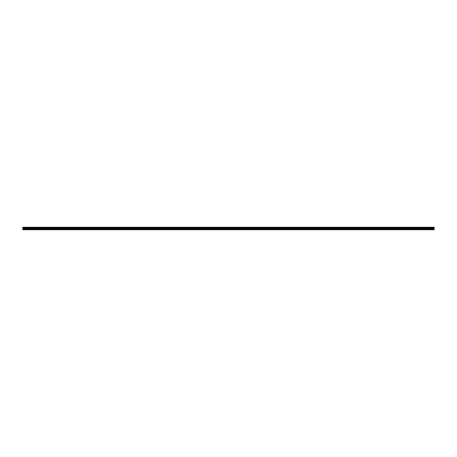 <?xml version="1.0" encoding="UTF-8"?>
<svg xmlns="http://www.w3.org/2000/svg" width="457" height="457" viewBox="0 0 457 457"><rect width="100%" height="100%" fill="white"/><g stroke="black" fill="none" stroke-linecap="round" stroke-linejoin="round"><path stroke-width="0.34" stroke-dasharray="2.29 1.71" d="M25.832 228.311L25.084 228.311L25.832 228.311M25.832 229.74L25.381 229.74L25.832 229.74M431.168 228.311L431.916 228.311L431.168 228.311M431.168 229.74L431.619 229.74L431.168 229.74M419.246 228.311L419.994 228.311L419.246 228.311M419.246 229.74L419.697 229.74L419.246 229.74M407.324 228.311L408.072 228.311L407.324 228.311M407.324 229.74L407.775 229.74L407.324 229.74M395.402 228.311L396.15 228.311L395.402 228.311M395.402 229.74L395.853 229.74L395.402 229.74M383.48 228.311L384.228 228.311L383.48 228.311M383.48 229.74L383.931 229.74L383.48 229.74M371.558 228.311L372.306 228.311L371.558 228.311M371.558 229.74L372.009 229.74L371.558 229.74M359.642 228.311L358.894 228.311L359.642 228.311M359.642 229.74L359.191 229.74L359.642 229.74M347.72 228.311L346.972 228.311L347.72 228.311M347.72 229.74L347.269 229.74L347.72 229.74M335.798 228.311L335.05 228.311L335.798 228.311M335.798 229.74L335.347 229.74L335.798 229.74M323.876 228.311L323.128 228.311L323.876 228.311M323.876 229.74L323.425 229.74L323.876 229.74M311.954 228.311L311.206 228.311L311.954 228.311M311.954 229.74L311.503 229.74L311.954 229.74M300.032 228.311L299.284 228.311L300.032 228.311M300.032 229.74L299.581 229.74L300.032 229.74M288.11 228.311L287.362 228.311L288.11 228.311M288.11 229.74L287.664 229.74L288.11 229.74M276.188 228.311L275.44 228.311L276.188 228.311M276.188 229.74L275.742 229.74L276.188 229.74M264.266 228.311L263.518 228.311L264.266 228.311M264.266 229.74L263.82 229.74L264.266 229.74M252.344 228.311L251.596 228.311L252.344 228.311M252.344 229.74L251.898 229.74L252.344 229.74M240.422 228.311L239.679 228.311L240.422 228.311M240.422 229.74L239.976 229.74L240.422 229.74M228.5 228.311L227.757 228.311L228.5 228.311M228.5 229.74L228.054 229.74L228.5 229.74M216.578 228.311L215.835 228.311L216.578 228.311M216.578 229.74L217.024 229.74L216.578 229.74M204.656 228.311L205.404 228.311L204.656 228.311M204.656 229.74L205.102 229.74L204.656 229.74M192.734 228.311L193.482 228.311L192.734 228.311M192.734 229.74L193.18 229.74L192.734 229.74M180.812 228.311L181.56 228.311L180.812 228.311M180.812 229.74L181.258 229.74L180.812 229.74M168.89 228.311L169.638 228.311L168.89 228.311M168.89 229.74L169.336 229.74L168.89 229.74M156.968 228.311L157.716 228.311L156.968 228.311M156.968 229.74L157.419 229.74L156.968 229.74M145.046 228.311L145.794 228.311L145.046 228.311M145.046 229.74L145.497 229.74L145.046 229.74M133.124 228.311L133.872 228.311L133.124 228.311M133.124 229.74L133.575 229.74L133.124 229.74M121.202 228.311L121.95 228.311L121.202 228.311M121.202 229.74L121.653 229.74L121.202 229.74M109.28 228.311L110.028 228.311L109.28 228.311M109.28 229.74L109.731 229.74L109.28 229.74M97.358 228.311L98.106 228.311L97.358 228.311M97.358 229.74L97.809 229.74L97.358 229.74M85.442 228.311L84.694 228.311L85.442 228.311M85.442 229.74L84.991 229.74L85.442 229.74M73.52 228.311L72.772 228.311L73.52 228.311M73.52 229.74L73.069 229.74L73.52 229.74M61.598 228.311L60.85 228.311L61.598 228.311M61.598 229.74L61.147 229.74L61.598 229.74M49.676 228.311L48.928 228.311L49.676 228.311M49.676 229.74L49.225 229.74L49.676 229.74M37.754 228.311L37.006 228.311L37.754 228.311M37.754 229.74L37.303 229.74L37.754 229.74M25.832 227.26L25.084 227.26L25.832 227.26M431.168 227.26L431.916 227.26L431.168 227.26M419.246 227.26L419.994 227.26L419.246 227.26M407.324 227.26L408.072 227.26L407.324 227.26M395.402 227.26L396.15 227.26L395.402 227.26M383.48 227.26L384.228 227.26L383.48 227.26M371.558 227.26L372.306 227.26L371.558 227.26M359.642 227.26L358.894 227.26L359.642 227.26M347.72 227.26L346.972 227.26L347.72 227.26M335.798 227.26L335.05 227.26L335.798 227.26M323.876 227.26L323.128 227.26L323.876 227.26M311.954 227.26L311.206 227.26L311.954 227.26M300.032 227.26L299.284 227.26L300.032 227.26M288.11 227.26L287.362 227.26L288.11 227.26M276.188 227.26L275.44 227.26L276.188 227.26M264.266 227.26L263.518 227.26L264.266 227.26M252.344 227.26L251.596 227.26L252.344 227.26M240.422 227.26L239.679 227.26L240.422 227.26M228.5 227.26L227.757 227.26L228.5 227.26M216.578 227.26L215.835 227.26L216.578 227.26M204.656 227.26L205.404 227.26L204.656 227.26M192.734 227.26L193.482 227.26L192.734 227.26M180.812 227.26L181.56 227.26L180.812 227.26M168.89 227.26L169.638 227.26L168.89 227.26M156.968 227.26L157.716 227.26L156.968 227.26M145.046 227.26L145.794 227.26L145.046 227.26M133.124 227.26L133.872 227.26L133.124 227.26M121.202 227.26L121.95 227.26L121.202 227.26M109.28 227.26L110.028 227.26L109.28 227.26M97.358 227.26L98.106 227.26L97.358 227.26M85.442 227.26L84.694 227.26L85.442 227.26M73.52 227.26L72.772 227.26L73.52 227.26M61.598 227.26L60.85 227.26L61.598 227.26M49.676 227.26L48.928 227.26L49.676 227.26M37.754 227.26L37.006 227.26L37.754 227.26M22.85 229.574L434.15 229.574L22.85 229.74L22.85 227.346L434.15 227.346L22.85 227.346M434.15 229.574L434.15 227.346M22.85 227.26L434.15 227.26L22.85 227.26M434.15 227.854L22.85 227.854M22.85 228.334L434.15 228.334M434.15 228.557L22.85 228.557M22.85 228.871L434.15 228.871M434.15 227.592L22.85 227.592M434.15 227.563L22.85 227.563M25.381 229.74L25.381 228.311M430.723 229.74L430.723 228.311M418.801 229.74L418.801 228.311M406.879 229.74L406.879 228.311M394.957 229.74L394.957 228.311M383.035 229.74L383.035 228.311M371.113 229.74L371.113 228.311M359.191 229.74L359.191 228.311M347.269 229.74L347.269 228.311M335.347 229.74L335.347 228.311M323.425 229.74L323.425 228.311M311.503 229.74L311.503 228.311M299.581 229.74L299.581 228.311M287.664 229.74L287.664 228.311M275.742 229.74L275.742 228.311M263.82 229.74L263.82 228.311M251.898 229.74L251.898 228.311M239.976 229.74L239.976 228.311M228.054 229.74L228.054 228.311M216.132 229.74L216.132 228.311M204.21 229.74L204.21 228.311M192.288 229.74L192.288 228.311M180.366 229.74L180.366 228.311M168.444 229.74L168.444 228.311M156.523 229.74L156.523 228.311M144.601 229.74L144.601 228.311M132.679 229.74L132.679 228.311M120.757 229.74L120.757 228.311M108.835 229.74L108.835 228.311M96.913 229.74L96.913 228.311M84.991 229.74L84.991 228.311M73.069 229.74L73.069 228.311M61.147 229.74L61.147 228.311M49.225 229.74L49.225 228.311M37.303 229.74L37.303 228.311M25.084 228.311L25.084 227.26M430.425 228.311L430.425 227.26M418.503 228.311L418.503 227.26M406.581 228.311L406.581 227.26M394.659 228.311L394.659 227.26M382.738 228.311L382.738 227.26M370.816 228.311L370.816 227.26M358.894 228.311L358.894 227.26M346.972 228.311L346.972 227.26M335.05 228.311L335.05 227.26M323.128 228.311L323.128 227.26M311.206 228.311L311.206 227.26M299.284 228.311L299.284 227.26M287.362 228.311L287.362 227.26M275.44 228.311L275.44 227.26M263.518 228.311L263.518 227.26M251.596 228.311L251.596 227.26M239.679 228.311L239.679 227.26M227.757 228.311L227.757 227.26M215.835 228.311L215.835 227.26M203.913 228.311L203.913 227.26M191.991 228.311L191.991 227.26M180.069 228.311L180.069 227.26M168.147 228.311L168.147 227.26M156.225 228.311L156.225 227.26M144.303 228.311L144.303 227.26M132.381 228.311L132.381 227.26M120.459 228.311L120.459 227.26M108.538 228.311L108.538 227.26M96.616 228.311L96.616 227.26M84.694 228.311L84.694 227.26M72.772 228.311L72.772 227.26M60.85 228.311L60.85 227.26M48.928 228.311L48.928 227.26M37.006 228.311L37.006 227.26M26.278 229.74L26.278 228.311M431.619 229.74L431.619 228.311M419.697 229.74L419.697 228.311M407.775 229.74L407.775 228.311M395.853 229.74L395.853 228.311M383.931 229.74L383.931 228.311M372.009 229.74L372.009 228.311M360.087 229.74L360.087 228.311M348.165 229.74L348.165 228.311M336.243 229.74L336.243 228.311M324.321 229.74L324.321 228.311M312.399 229.74L312.399 228.311M300.478 229.74L300.478 228.311M288.556 229.74L288.556 228.311M276.634 229.74L276.634 228.311M264.712 229.74L264.712 228.311M252.79 229.74L252.79 228.311M240.868 229.74L240.868 228.311M228.946 229.74L228.946 228.311M217.024 229.74L217.024 228.311M205.102 229.74L205.102 228.311M193.18 229.74L193.18 228.311M181.258 229.74L181.258 228.311M169.336 229.74L169.336 228.311M157.419 229.74L157.419 228.311M145.497 229.74L145.497 228.311M133.575 229.74L133.575 228.311M121.653 229.74L121.653 228.311M109.731 229.74L109.731 228.311M97.809 229.74L97.809 228.311M85.887 229.74L85.887 228.311M73.965 229.74L73.965 228.311M62.043 229.74L62.043 228.311M50.121 229.74L50.121 228.311M38.199 229.74L38.199 228.311M22.85 227.323L434.15 227.323L22.85 227.323M26.575 228.311L26.575 227.26M431.916 228.311L431.916 227.26M419.994 228.311L419.994 227.26M408.072 228.311L408.072 227.26M396.15 228.311L396.15 227.26M384.228 228.311L384.228 227.26M372.306 228.311L372.306 227.26M360.384 228.311L360.384 227.26M348.463 228.311L348.463 227.26M336.541 228.311L336.541 227.26M324.619 228.311L324.619 227.26M312.697 228.311L312.697 227.26M300.775 228.311L300.775 227.26M288.853 228.311L288.853 227.26M276.931 228.311L276.931 227.26M265.009 228.311L265.009 227.26M253.087 228.311L253.087 227.26M241.165 228.311L241.165 227.26M229.243 228.311L229.243 227.26M217.321 228.311L217.321 227.26M205.404 228.311L205.404 227.26M193.482 228.311L193.482 227.26M181.56 228.311L181.56 227.26M169.638 228.311L169.638 227.26M157.716 228.311L157.716 227.26M145.794 228.311L145.794 227.26M133.872 228.311L133.872 227.26M121.95 228.311L121.95 227.26M110.028 228.311L110.028 227.26M98.106 228.311L98.106 227.26M86.184 228.311L86.184 227.26M74.263 228.311L74.263 227.26M62.341 228.311L62.341 227.26M50.419 228.311L50.419 227.26M38.497 228.311L38.497 227.26"/><path stroke-width="0.69" d="M434.15 228.334L22.85 228.334L22.85 229.74L434.15 229.74L434.15 227.592L22.85 227.592L22.85 227.26L434.15 227.26L434.15 227.592M22.85 228.334L22.85 227.592M22.85 229.574L434.15 229.574M22.85 228.871L434.15 228.871M22.85 228.557L434.15 228.557M22.85 227.854L434.15 227.854M434.15 227.346L22.85 227.346M22.85 227.563L434.15 227.563"/></g></svg>
